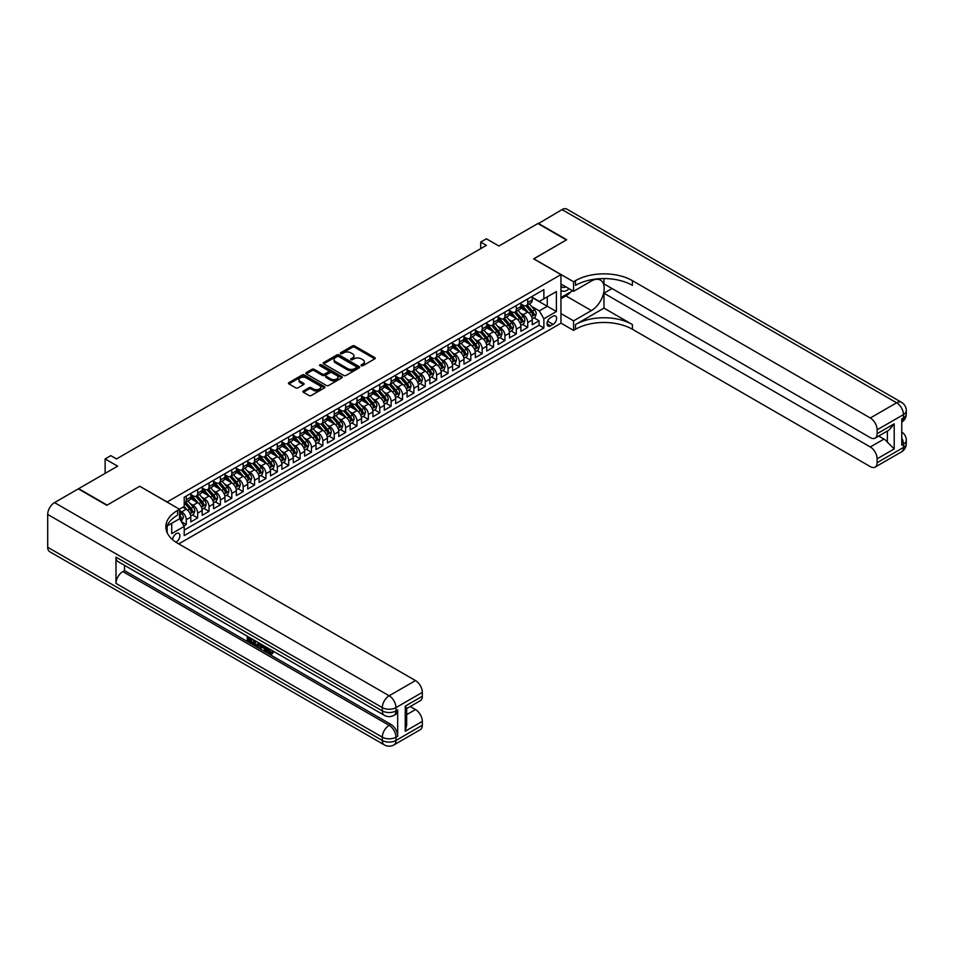 <?xml version="1.0" encoding="UTF-8"?>
<svg xmlns="http://www.w3.org/2000/svg" width="954" height="954" viewBox="0 0 954 954"><rect width="100%" height="100%" fill="white"/><g stroke="black" fill="none" stroke-linecap="round" stroke-linejoin="round"><path stroke-width="1.43" d="M361.351 365.704A1.109 0.644 0 0 0 362.914 365.704L374.779 358.847A1.574 0.906 0 0 0 375.244 358.203A1.574 0.906 0 0 0 374.779 357.559L354.673 345.956A1.574 0.906 0 0 0 352.443 345.956L340.566 352.801A1.109 0.644 0 0 0 342.128 353.707L343.667 352.825A5.056 2.922 0 0 1 350.822 352.825L352.491 353.791A5.056 2.922 0 0 1 353.97 355.854A5.056 2.922 0 0 1 352.491 357.917L350.953 358.799A1.109 0.644 0 0 0 352.527 359.706L354.053 358.823A5.056 2.922 0 0 1 361.208 358.823L362.89 359.789A5.056 2.922 0 0 1 364.368 361.852A5.056 2.922 0 0 1 362.89 363.915L361.351 364.798A1.109 0.644 0 0 0 361.351 365.704L361.351 364.798M175.953 542.218A5.152 2.969 120 0 0 176.251 542.051A5.152 2.969 120 0 0 179.614 537.519A5.152 2.969 120 0 0 178.827 533.381A5.152 2.969 120 0 0 176.251 533.644A5.152 2.969 120 0 0 172.614 539.714M303.396 390.973A1.574 0.906 0 0 0 302.931 391.617A1.574 0.906 0 0 0 303.396 392.261L309.036 395.516A1.574 0.906 0 0 0 311.266 395.516L324.455 387.908A1.574 0.906 0 0 0 324.92 387.264A1.574 0.906 0 0 0 324.455 386.62L304.35 375.005A1.574 0.906 0 0 0 302.108 375.005L288.931 382.626A1.574 0.906 0 0 0 288.466 383.269A1.574 0.906 0 0 0 288.931 383.913L295.74 387.849A1.574 0.906 0 0 0 297.982 387.849L303.622 384.593A1.574 0.906 0 0 0 304.076 383.937A1.574 0.906 0 0 0 303.622 383.293L300.236 381.35A4.221 2.445 0 0 1 298.996 379.62A4.221 2.445 0 0 1 301.607 377.367A4.221 2.445 0 0 1 306.21 377.891L319.459 385.535A4.221 2.445 0 0 1 320.687 387.264A4.221 2.445 0 0 1 318.087 389.518A4.221 2.445 0 0 1 313.472 388.993L311.266 387.718A1.574 0.906 0 0 0 309.036 387.718L303.396 390.973L303.396 392.261M139.833 486.325L167.153 501.971L560.952 274.609L533.632 258.844L566.354 239.955L537.901 223.522L498.918 246.025L486.397 238.798L480.709 242.089L486.397 245.369L116.495 458.934L110.807 455.642L105.119 458.934L105.119 473.387M139.833 486.194L107.11 505.095L78.657 488.663L117.64 466.16L105.119 458.934M343.786 375.459A1.574 0.906 0 0 0 346.016 375.459L359.193 367.85A1.574 0.906 0 0 0 359.658 367.207A1.574 0.906 0 0 0 359.193 366.563L339.087 354.948A1.574 0.906 0 0 0 336.857 354.948L323.668 362.556A1.574 0.906 0 0 0 323.203 363.212A1.574 0.906 0 0 0 323.668 363.856L343.786 375.459M320.258 365.942A1.109 0.644 0 0 1 321.379 366.097L341.806 377.891L328.641 385.488A1.574 0.906 0 0 1 326.411 385.488L306.294 373.885L311.946 370.653L311.946 369.329L306.294 372.597A1.574 0.906 0 0 0 305.84 373.241A1.574 0.906 0 0 0 306.294 373.885L306.294 372.597M311.946 370.653A1.574 0.906 0 0 1 314.176 370.653L314.176 369.329A1.574 0.906 0 0 0 311.946 369.329M314.176 369.329L322.333 374.04A1.574 0.906 0 0 0 324.563 374.04L328.307 371.881A1.574 0.906 0 0 0 328.772 371.237A1.574 0.906 0 0 0 328.307 370.593L319.817 365.692A1.109 0.644 0 0 1 321.379 364.786L341.83 376.591A1.574 0.906 0 0 1 342.283 377.235A1.574 0.906 0 0 1 341.83 377.879L341.83 376.591M183.907 525.869L186.268 524.509L181.546 521.778M179.555 510.581L181.713 511.821A6.439 3.721 60 0 1 186.268 519.715L190.824 517.08L190.824 521.886L197.645 517.939L192.469 514.945M190.24 503.605L193.102 505.25A6.439 3.721 60 0 1 197.645 513.145L202.2 510.509L202.2 515.315L209.033 511.368L203.858 508.375M201.616 497.034L204.478 498.68A6.439 3.721 60 0 1 209.033 506.574L213.589 503.939L213.589 508.732L220.41 504.797L215.234 501.804M213.004 490.463L215.866 492.109A6.439 3.721 60 0 1 220.41 500.003L224.965 497.368L224.965 502.162L231.798 498.226L226.611 495.233M224.381 483.893L227.243 485.538A6.439 3.721 60 0 1 231.798 493.433L236.353 490.797L236.353 495.591L243.175 491.656L237.999 488.663M235.769 477.322L238.619 478.968A6.439 3.721 60 0 1 243.175 486.862L247.73 484.227L247.73 489.02L254.563 485.085L249.376 482.092M247.146 470.751L250.008 472.397A6.439 3.721 60 0 1 254.563 480.291L259.106 477.656L259.106 482.45L265.939 478.514L260.764 475.521M258.534 464.181L261.384 465.826A6.439 3.721 60 0 1 265.939 473.709L270.495 471.085L270.495 475.879L277.316 471.944L272.14 468.951M269.91 457.61L272.772 459.256A6.439 3.721 60 0 1 277.316 467.138L281.871 464.515L281.871 469.308L288.704 465.373L283.529 462.38M281.287 451.039L284.149 452.685A6.439 3.721 60 0 1 288.704 460.567L293.26 457.944L293.26 462.738L300.081 458.802L294.905 455.809M292.675 444.469L295.525 446.114A6.439 3.721 60 0 1 300.081 453.997L304.636 451.373L304.636 456.167L311.469 452.232L306.282 449.239M304.052 437.898L306.914 439.544A6.439 3.721 60 0 1 311.469 447.426L316.012 444.802L316.012 449.596L322.846 445.661L317.67 442.668M315.44 431.327L318.29 432.973A6.439 3.721 60 0 1 322.846 440.855L327.401 438.232L327.401 443.026L334.234 439.09L329.047 436.097M326.817 424.757L329.679 426.402A6.439 3.721 60 0 1 334.234 434.285L338.777 431.661L338.777 436.455L345.61 432.52L340.435 429.527M338.205 418.186L341.055 419.832A6.439 3.721 60 0 1 345.61 427.714L350.166 425.09L350.166 429.884L356.987 425.949L351.811 422.956M349.581 411.615L352.443 413.261A6.439 3.721 60 0 1 356.987 421.143L361.542 418.52L361.542 423.314L368.375 419.366L363.2 416.385M360.958 405.045L363.82 406.69A6.439 3.721 60 0 1 368.375 414.573L372.931 411.949L372.931 416.743L379.752 412.796L374.576 409.815M372.346 398.474L375.196 400.12A6.439 3.721 60 0 1 379.752 408.002L384.307 405.378L384.307 410.172L391.14 406.225L385.953 403.244M383.723 391.903L386.585 393.549A6.439 3.721 60 0 1 391.14 401.431L395.683 398.808L395.683 403.602L402.516 399.654L397.341 396.673M395.111 385.333L397.961 386.978A6.439 3.721 60 0 1 402.516 394.861L407.072 392.237L407.072 397.031L413.893 393.084L408.717 390.103M406.487 378.762L409.349 380.407A6.439 3.721 60 0 1 413.893 388.29L418.448 385.666L418.448 390.46L425.281 386.513L420.106 383.532M417.864 372.191L420.726 373.837A6.439 3.721 60 0 1 425.281 381.719L429.837 379.096L429.837 383.89L436.658 379.942L431.482 376.961M429.252 365.609L432.114 367.266A6.439 3.721 60 0 1 436.658 375.149L441.213 372.525L441.213 377.319L448.046 373.372L442.859 370.39M440.629 359.038L443.491 360.695A6.439 3.721 60 0 1 448.046 368.578L452.59 365.954L452.59 370.748L459.423 366.801L454.247 363.82M452.017 352.467L454.867 354.125A6.439 3.721 60 0 1 459.423 362.007L463.978 359.384L463.978 364.178L470.811 360.23L465.624 357.249M463.394 345.897L466.256 347.554A6.439 3.721 60 0 1 470.811 355.437L475.354 352.813L475.354 357.607L482.187 353.66L477.012 350.667M474.782 339.326L477.632 340.983A6.439 3.721 60 0 1 482.187 348.866L486.743 346.242L486.743 351.036L493.564 347.089L488.388 344.096M486.158 332.755L489.02 334.413A6.439 3.721 60 0 1 493.564 342.295L498.119 339.672L498.119 344.466L504.952 340.518L499.777 337.525M497.535 326.185L500.397 327.842A6.439 3.721 60 0 1 504.952 335.725L509.508 333.089L509.508 337.895L516.329 333.948L511.153 330.955M508.923 319.614L511.773 321.271A6.439 3.721 60 0 1 516.329 329.154L520.884 326.518L520.884 331.324L527.717 327.377L527.717 322.583A6.439 3.721 -120 0 0 523.162 314.701L520.3 313.043M522.53 324.384L527.717 327.377M190.824 517.08A6.439 3.721 -120 0 0 186.268 509.197L182.858 507.23M202.2 510.509A6.439 3.721 -120 0 0 197.645 502.627L190.609 498.56M213.589 503.939A6.439 3.721 -120 0 0 209.033 496.056L201.998 491.99M224.965 497.368A6.439 3.721 -120 0 0 220.41 489.485L213.374 485.419M236.353 490.797A6.439 3.721 -120 0 0 231.798 482.915L224.75 478.848M247.73 484.227A6.439 3.721 -120 0 0 243.175 476.344L236.139 472.278M259.106 477.656A6.439 3.721 -120 0 0 254.563 469.773L247.515 465.707M270.495 471.085A6.439 3.721 -120 0 0 265.939 463.203L258.904 459.136M281.871 464.515A6.439 3.721 -120 0 0 277.316 456.632L270.28 452.566M293.26 457.944A6.439 3.721 -120 0 0 288.704 450.061L281.668 445.995M304.636 451.373A6.439 3.721 -120 0 0 300.081 443.491L293.045 439.424M316.012 444.802A6.439 3.721 -120 0 0 311.469 436.92L304.421 432.854M327.401 438.232A6.439 3.721 -120 0 0 322.846 430.349L315.81 426.283M338.777 431.661A6.439 3.721 -120 0 0 334.234 423.779L327.186 419.712M350.166 425.09A6.439 3.721 -120 0 0 345.61 417.208L338.575 413.142M361.542 418.52A6.439 3.721 -120 0 0 356.987 410.637L349.951 406.571M372.931 411.949A6.439 3.721 -120 0 0 368.375 404.067L361.339 400M384.307 405.378A6.439 3.721 -120 0 0 379.752 397.496L372.716 393.43M395.683 398.808A6.439 3.721 -120 0 0 391.14 390.925L384.092 386.859M407.072 392.237A6.439 3.721 -120 0 0 402.516 384.343L395.481 380.288M418.448 385.666A6.439 3.721 -120 0 0 413.893 377.772L406.857 373.718M429.837 379.096A6.439 3.721 -120 0 0 425.281 371.201L418.246 367.147M441.213 372.525A6.439 3.721 -120 0 0 436.658 364.631L429.622 360.576M452.59 365.954A6.439 3.721 -120 0 0 448.046 358.06L440.998 354.006M463.978 359.384A6.439 3.721 -120 0 0 459.423 351.489L452.387 347.435M475.354 352.813A6.439 3.721 -120 0 0 470.811 344.919L463.763 340.864M486.743 346.242A6.439 3.721 -120 0 0 482.187 338.348L475.152 334.294M498.119 339.672A6.439 3.721 -120 0 0 493.564 331.777L486.528 327.711M509.508 333.089A6.439 3.721 -120 0 0 504.952 325.207L497.916 321.14M520.884 326.518A6.439 3.721 -120 0 0 516.329 318.636L509.293 314.57M553.093 316.203L550.589 317.658A4.985 2.886 120 0 0 547.334 322.047A4.985 2.886 120 0 0 548.097 326.053A4.985 2.886 120 0 0 550.589 325.803L553.093 324.36A4.985 2.886 120 0 0 556.349 319.96A4.985 2.886 120 0 0 555.586 315.965A4.985 2.886 120 0 0 553.093 316.203M167.153 532.702L167.153 525.952M178.756 543.887L560.952 323.239L560.952 274.609M179.555 518.594L184.217 526.417L184.217 535.611L543.875 327.973L543.875 318.767L539.32 310.885L531.688 306.472M184.217 526.417L171.696 533.644L171.696 523.329M179.435 509.197L184.217 506.443L184.217 497.237L543.875 289.599L543.875 298.793L556.397 291.566L556.397 311.541L543.875 318.767M190.824 494.482L193.102 495.794A6.439 3.721 60 0 0 196.321 496.116L200.865 493.48A6.439 3.721 -120 0 0 202.2 490.535L202.2 486.862M202.2 487.911L204.478 489.223A6.439 3.721 60 0 0 207.698 489.545L212.253 486.91A6.439 3.721 -120 0 0 213.589 483.964L213.589 480.279M213.589 481.341L215.866 482.652A6.439 3.721 60 0 0 219.074 482.974L223.63 480.339A6.439 3.721 -120 0 0 224.965 477.394L224.965 473.709M224.965 474.77L227.243 476.082A6.439 3.721 60 0 0 230.463 476.404L235.018 473.768A6.439 3.721 -120 0 0 236.353 470.823L236.353 467.138M236.353 468.199L238.619 469.511A6.439 3.721 60 0 0 241.839 469.833L246.394 467.198A6.439 3.721 -120 0 0 247.73 464.252L247.73 460.567M247.73 461.629L250.008 462.94A6.439 3.721 60 0 0 253.227 463.262L257.783 460.627A6.439 3.721 -120 0 0 259.106 457.681L259.106 453.997M259.106 455.058L261.384 456.37A6.439 3.721 60 0 0 264.604 456.692L269.159 454.056A6.439 3.721 -120 0 0 270.495 451.111L270.495 447.426M270.495 448.487L272.772 449.799A6.439 3.721 60 0 0 275.992 450.109L280.536 447.486A6.439 3.721 -120 0 0 281.871 444.54L281.871 440.855M281.871 441.905L284.149 443.228A6.439 3.721 60 0 0 287.369 443.538L291.924 440.915A6.439 3.721 -120 0 0 293.26 437.969L293.26 434.285M293.26 435.334L295.525 436.658A6.439 3.721 60 0 0 298.745 436.968L303.3 434.344A6.439 3.721 -120 0 0 304.636 431.399L304.636 427.714M304.636 428.763L306.914 430.087A6.439 3.721 60 0 0 310.133 430.397L314.689 427.774A6.439 3.721 -120 0 0 316.012 424.828L316.012 421.143M316.012 422.193L318.29 423.516A6.439 3.721 60 0 0 321.51 423.826L326.065 421.203A6.439 3.721 -120 0 0 327.401 418.257L327.401 414.573M327.401 415.622L329.679 416.946A6.439 3.721 60 0 0 332.898 417.256L337.442 414.632A6.439 3.721 -120 0 0 338.777 411.687L338.777 408.002M338.777 409.051L341.055 410.375A6.439 3.721 60 0 0 344.275 410.685L348.83 408.062A6.439 3.721 -120 0 0 350.166 405.116L350.166 401.431M350.166 402.481L352.443 403.804A6.439 3.721 60 0 0 355.663 404.114L360.207 401.491A6.439 3.721 -120 0 0 361.542 398.545L361.542 394.861M361.542 395.91L363.82 397.234A6.439 3.721 60 0 0 367.04 397.544L371.595 394.92A6.439 3.721 -120 0 0 372.931 391.975L372.931 388.29M372.931 389.339L375.196 390.651A6.439 3.721 60 0 0 378.416 390.973L382.971 388.35A6.439 3.721 -120 0 0 384.307 385.404L384.307 381.719M384.307 382.769L386.585 384.08A6.439 3.721 60 0 0 389.804 384.402L394.36 381.779A6.439 3.721 -120 0 0 395.683 378.833L395.683 375.149M395.683 376.198L397.961 377.51A6.439 3.721 60 0 0 401.181 377.832L405.736 375.208A6.439 3.721 -120 0 0 407.072 372.263L407.072 368.578M407.072 369.627L409.349 370.939A6.439 3.721 60 0 0 412.569 371.261L417.113 368.638A6.439 3.721 -120 0 0 418.448 365.692L418.448 362.007M418.448 363.057L420.726 364.368A6.439 3.721 60 0 0 423.946 364.69L428.501 362.067A6.439 3.721 -120 0 0 429.837 359.121L429.837 355.437M429.837 356.486L432.114 357.798A6.439 3.721 60 0 0 435.322 358.12L439.877 355.496A6.439 3.721 -120 0 0 441.213 352.539L441.213 348.866M441.213 349.915L443.491 351.227A6.439 3.721 60 0 0 446.71 351.549L451.266 348.925A6.439 3.721 -120 0 0 452.59 345.968L452.59 342.295M452.59 343.345L454.867 344.656A6.439 3.721 60 0 0 458.087 344.978L462.642 342.355A6.439 3.721 -120 0 0 463.978 339.397L463.978 335.725M463.978 336.774L466.256 338.086A6.439 3.721 60 0 0 469.475 338.408L474.019 335.784A6.439 3.721 -120 0 0 475.354 332.827L475.354 329.154M475.354 330.203L477.632 331.515A6.439 3.721 60 0 0 480.852 331.837L485.407 329.213A6.439 3.721 -120 0 0 486.743 326.256L486.743 322.583M486.743 323.633L489.02 324.944A6.439 3.721 60 0 0 492.24 325.266L496.784 322.643A6.439 3.721 -120 0 0 498.119 319.685L498.119 316.012M498.119 317.062L500.397 318.374A6.439 3.721 60 0 0 503.617 318.696L508.172 316.06A6.439 3.721 -120 0 0 509.508 313.115L509.508 309.442M509.508 310.491L511.773 311.803A6.439 3.721 60 0 0 514.993 312.125L519.548 309.49A6.439 3.721 -120 0 0 520.884 306.544L520.884 302.871M184.217 530.09L539.093 325.207L539.093 320.806L532.26 324.754L532.26 319.948A6.439 3.721 -120 0 0 527.717 312.065L520.669 307.999M520.884 303.921L523.162 305.232A6.439 3.721 -120 0 0 526.381 305.554A6.439 3.721 -120 0 0 527.717 302.609L527.717 298.924M526.381 305.554L530.937 302.919A6.439 3.721 -120 0 0 532.26 299.973L532.26 296.3M186.268 496.056L186.268 499.741A6.439 3.721 60 0 1 184.933 502.686A6.439 3.721 60 0 1 184.217 502.949M184.933 502.686L189.488 500.051A6.439 3.721 -120 0 0 190.824 497.106L190.824 493.433M197.645 489.485L197.645 493.17A6.439 3.721 60 0 1 196.321 496.116M209.033 482.915L209.033 486.588A6.439 3.721 60 0 1 207.698 489.545M220.41 476.344L220.41 480.017A6.439 3.721 60 0 1 219.074 482.974M231.798 469.773L231.798 473.446A6.439 3.721 60 0 1 230.463 476.404M243.175 463.203L243.175 466.876A6.439 3.721 60 0 1 241.839 469.833M254.563 456.632L254.563 460.305A6.439 3.721 60 0 1 253.227 463.262M265.939 450.061L265.939 453.734A6.439 3.721 60 0 1 264.604 456.692M277.316 443.491L277.316 447.164A6.439 3.721 60 0 1 275.992 450.109M288.704 436.92L288.704 440.593A6.439 3.721 60 0 1 287.369 443.538M300.081 430.349L300.081 434.022A6.439 3.721 60 0 1 298.745 436.968M311.469 423.779L311.469 427.452A6.439 3.721 60 0 1 310.133 430.397M322.846 417.208L322.846 420.881A6.439 3.721 60 0 1 321.51 423.826M334.234 410.637L334.234 414.31A6.439 3.721 60 0 1 332.898 417.256M345.61 404.067L345.61 407.74A6.439 3.721 60 0 1 344.275 410.685M356.987 397.496L356.987 401.169A6.439 3.721 60 0 1 355.663 404.114M368.375 390.913L368.375 394.598A6.439 3.721 60 0 1 367.04 397.544M379.752 384.343L379.752 388.028A6.439 3.721 60 0 1 378.416 390.973M391.14 377.772L391.14 381.457A6.439 3.721 60 0 1 389.804 384.402M402.516 371.201L402.516 374.886A6.439 3.721 60 0 1 401.181 377.832M413.893 364.631L413.893 368.316A6.439 3.721 60 0 1 412.569 371.261M425.281 358.06L425.281 361.745A6.439 3.721 60 0 1 423.946 364.69M436.658 351.489L436.658 355.174A6.439 3.721 60 0 1 435.322 358.12M448.046 344.919L448.046 348.604A6.439 3.721 60 0 1 446.71 351.549M459.423 338.348L459.423 342.033A6.439 3.721 60 0 1 458.087 344.978M470.811 331.777L470.811 335.462A6.439 3.721 60 0 1 469.475 338.408M482.187 325.207L482.187 328.892A6.439 3.721 60 0 1 480.852 331.837M493.564 318.636L493.564 322.321A6.439 3.721 60 0 1 492.24 325.266M504.952 312.065L504.952 315.75A6.439 3.721 60 0 1 503.617 318.696M516.329 305.495L516.329 309.179A6.439 3.721 60 0 1 514.993 312.125M516.329 329.154L516.329 333.948M504.952 335.725L504.952 340.518M493.564 342.295L493.564 347.089M482.187 348.866L482.187 353.66M470.811 355.437L470.811 360.23M459.423 362.007L459.423 366.801M448.046 368.578L448.046 373.372M436.658 375.149L436.658 379.942M425.281 381.719L425.281 386.513M413.893 388.29L413.893 393.084M402.516 394.861L402.516 399.654M391.14 401.431L391.14 406.225M379.752 408.002L379.752 412.796M368.375 414.573L368.375 419.366M356.987 421.143L356.987 425.949M345.61 427.714L345.61 432.52M334.234 434.285L334.234 439.09M322.846 440.855L322.846 445.661M311.469 447.426L311.469 452.232M300.081 453.997L300.081 458.802M288.704 460.567L288.704 465.373M277.316 467.138L277.316 471.944M265.939 473.709L265.939 478.514M254.563 480.291L254.563 485.085M243.175 486.862L243.175 491.656M231.798 493.433L231.798 498.226M220.41 500.003L220.41 504.797M209.033 506.574L209.033 511.368M197.645 513.145L197.645 517.939M186.268 519.715L186.268 524.509M539.32 310.885L547.286 306.282L547.286 296.825L556.397 291.566M532.26 297.612L556.397 311.541M532.26 297.35L539.32 301.416L543.875 298.793M480.709 242.089L480.709 248.66M533.918 317.813L539.093 320.806M539.093 325.207L543.875 327.973M361.793 365.859L362.89 365.227A5.056 2.922 0 0 0 364.368 363.164L364.368 361.852M353.97 355.854L353.97 357.166A5.056 2.922 0 0 1 352.491 359.229L351.406 359.861M374.755 358.859L354.673 347.268A1.574 0.906 0 0 0 352.443 347.268L341.007 353.862M359.181 367.862L339.087 356.259A1.574 0.906 0 0 0 336.857 356.259L323.692 363.868M356.402 367.66A1.109 0.644 0 0 0 356.402 366.753L338.753 356.557A1.109 0.644 0 0 0 337.191 356.557L335.569 357.5A5.056 2.922 0 0 0 334.091 359.563A5.056 2.922 0 0 0 335.569 361.626L347.638 368.59A5.056 2.922 0 0 0 354.781 368.59L356.402 367.66L356.402 368.971A1.109 0.644 0 0 0 356.724 368.518L356.724 367.207M334.091 359.563L334.091 360.874A5.056 2.922 0 0 0 335.569 362.937L335.569 361.626M356.402 368.971L354.781 369.902A5.056 2.922 0 0 1 347.638 369.902L335.569 362.937M314.176 370.653L322.333 375.351A1.574 0.906 0 0 0 324.563 375.351L328.307 373.193A1.574 0.906 0 0 0 328.772 372.549L328.772 371.237M330.788 378.929A4.221 2.445 0 0 0 335.403 379.453A4.221 2.445 0 0 0 338.002 377.2A4.221 2.445 0 0 0 336.774 375.482L332.111 372.787A1.574 0.906 0 0 0 329.869 372.787L326.125 374.946A1.574 0.906 0 0 0 325.672 375.59A1.574 0.906 0 0 0 326.125 376.234L330.788 378.929L330.788 380.241A4.221 2.445 0 0 0 335.403 380.765A4.221 2.445 0 0 0 338.002 378.511L338.002 377.2M325.672 375.59L325.672 376.902A1.574 0.906 0 0 0 326.125 377.546L326.125 376.234M330.788 380.241L326.125 377.546M320.687 387.264L320.687 388.576A4.221 2.445 0 0 1 318.087 390.83A4.221 2.445 0 0 1 313.472 390.305L311.266 389.029A1.574 0.906 0 0 0 309.036 389.029L303.42 392.273M298.996 379.62L298.996 380.932A4.221 2.445 0 0 0 300.236 382.661L300.236 381.35M303.622 383.293L303.622 384.593L300.236 382.661M324.432 387.92L304.35 376.329A1.574 0.906 0 0 0 302.108 376.329L288.943 383.925L288.931 382.626M532.165 318.827L535.111 317.122L536.243 313.842A4.269 2.468 -120 0 0 534.586 309.835L529.387 303.813M528.349 312.483L522.184 305.34A12.319 7.107 -120 0 0 520.884 303.992M524.962 310.479L521.516 306.484A10.22 5.903 -120 0 0 520.884 305.805M525.797 305.781L531.056 311.875A4.269 2.468 60 0 1 532.582 314.808L533.942 314.021A4.269 2.468 -120 0 0 532.427 311.087L527.228 305.065M526.107 305.685L531.76 312.232A2.17 1.252 60 0 1 532.308 313.079L533.942 314.021M560.952 290.111A10.458 6.046 120 0 0 563.337 291.28A10.458 6.046 120 0 0 569.121 288.728M560.952 285.759A7.167 4.138 120 0 0 562.109 287.166A7.167 4.138 120 0 0 563.158 287.488A7.167 4.138 120 0 0 565.746 286.784M572.674 290.779L560.952 297.541M538.235 223.725L562.025 209.594L896.641 402.779A9.659 5.581 120 0 1 901.47 402.302A9.659 9.659 0 0 1 906.3 410.661A9.659 5.581 180 0 1 903.474 414.608L877.12 429.825A9.659 5.581 -120 0 0 870.298 417.995L896.641 402.779A9.659 5.581 60 0 1 903.474 414.608L903.474 417.888L901.769 418.878L901.769 445.16L903.474 444.182L903.474 447.462A9.659 5.581 60 0 1 901.47 451.886L875.128 467.102A9.659 5.581 -120 0 0 877.12 462.678L903.474 447.462A9.659 5.581 0 0 0 906.3 443.527A9.659 9.659 0 0 1 901.47 451.886M538.235 223.319L566.7 239.752L533.739 258.904M560.952 313.58L573.581 320.878L591.397 310.587A18.102 10.458 120 0 0 603.226 294.631A18.102 10.458 120 0 0 600.448 280.118A18.102 10.458 120 0 0 591.397 281.025L573.581 291.304L573.581 281.776L575.512 280.655A40.235 23.23 180 0 1 632.419 280.655L870.298 417.995M573.581 320.878L573.581 330.406L575.512 329.285A40.235 23.23 180 0 1 632.419 329.285L870.298 466.613A9.659 5.581 -120 0 0 875.128 467.102M603.965 308.13L575.512 324.551A40.235 23.23 180 0 1 632.419 324.551L603.965 308.13L603.965 293.212L612.051 288.537M603.965 278.58L603.965 283.875L870.298 437.636A9.659 5.581 -120 0 0 875.128 438.113A9.659 5.581 -120 0 0 877.12 433.7L894.196 423.838L894.196 448.94L887.363 442.107L887.363 431.053M894.196 448.94L877.12 458.802L877.12 462.678M877.12 458.802A9.659 5.581 -120 0 0 870.298 446.973L883.953 439.09A9.659 5.581 60 0 1 887.363 442.107M603.965 293.212L870.298 446.973M562.025 209.594A9.659 5.581 -60 0 1 566.855 209.117L901.47 402.302M560.952 284.006L573.581 291.304M533.739 258.772L573.581 281.776M560.952 323.108L573.581 330.406M877.12 429.825L877.12 433.7M878.706 436.05L883.953 439.09M575.512 280.655L575.512 285.389A40.235 23.23 180 0 1 632.419 285.389L632.419 280.655M875.128 438.113L889.092 430.051L894.196 423.838M570.921 291.793A18.102 10.458 -60 0 1 565.901 295.871L560.952 298.733M268.241 648.255L271.139 652.953M267.418 647.826L269.433 653.204L272.26 651.809L273.226 652.619L271.52 654.42L269.529 654.158L266.44 647.265M261.849 647.194L260.502 648.839L259.476 648.255L261.205 644.236M265.534 646.74L266.893 651.487L265.987 652.011L264.962 651.427L264.186 648.553L261.277 646.872L260.502 648.839M249.149 638.655L249.149 640.337L253.18 642.662L253.18 643.568L252.273 644.093L247.277 641.207L247.277 636.199M252.738 639.359L251.832 640.206L248.243 638.131L248.243 640.861L249.149 640.337M115.994 557.136L382.315 710.897A9.659 5.581 120 0 0 384.319 715.321L117.986 561.56A9.659 5.581 -60 0 1 115.994 557.136L115.994 583.419A9.659 5.581 -60 0 1 122.816 571.589L124.521 570.599L390.854 724.36A9.659 5.581 60 0 1 397.675 736.19L397.675 709.907A9.659 5.581 60 0 1 395.683 714.331L393.978 715.321A9.659 5.581 -120 0 0 395.97 710.897L397.675 709.907M124.521 570.599L124.521 565.328M259.118 643.032L259.19 644.105L260.072 643.592L258.236 646.705L253.585 644.856L253.585 639.836M106.765 505.286L139.713 486.266L179.555 509.269L177.623 510.378A40.235 23.23 -0 0 0 165.829 526.811A40.235 23.23 -0 0 0 177.623 543.231L415.491 680.572A9.659 5.581 60 0 1 422.324 692.401L395.97 707.606L395.97 710.897A9.659 5.581 -0 0 1 382.315 710.897L382.315 707.606L47.7 514.421A9.659 5.581 -60 0 1 54.533 502.591L78.311 488.865L106.765 505.286M179.555 509.269L179.555 518.797L166.974 526.059M405.247 706.127L406.666 708.273L406.666 725.159L405.247 731.229L405.247 706.127L422.324 696.277L422.324 692.401M422.324 696.277A9.659 5.581 60 0 1 420.32 700.701L406.666 708.583M47.7 547.274L382.315 740.471A9.659 5.581 120 0 0 384.319 744.883L49.703 551.698A9.659 5.581 -60 0 1 47.7 547.274L47.7 514.421M410.244 706.52L415.491 709.549A9.659 5.581 60 0 1 422.324 721.379L405.247 731.229M397.675 736.19L395.97 737.18L395.97 740.471L422.324 725.255L422.324 721.379M422.324 725.255A9.659 5.581 60 0 1 420.32 729.679L393.978 744.883A9.659 5.581 -120 0 0 395.97 740.471A9.659 5.581 -0 0 1 382.315 740.471L382.315 737.18L115.994 583.419M177.623 510.378L177.623 515.112A40.235 23.23 -0 0 0 166.044 529.172M248.243 640.861L252.273 643.187L253.18 642.662M252.273 643.187L252.273 644.093M248.243 636.759L252.238 639.061M251.832 639.287L251.832 640.206M259.19 644.105L258.236 646.705M254.539 640.396L254.539 644.499L257.568 645.679L258.152 642.471M255.457 640.921L255.457 643.974L258.474 645.154M254.539 644.499L255.457 643.974M255.958 645.309L256.864 644.785M264.258 646.001L265.987 652.011M262.1 644.761L261.563 646.12L263.9 647.468L263.364 645.488M262.672 645.095L263.554 646.228M261.563 646.12L262.481 645.596M269.433 653.204L270.352 652.667M270.769 653.359L271.353 652.333L272.319 653.144L273.226 652.619M267.323 648.78L268.205 648.279M272.319 653.144L271.52 654.42M520.789 325.397L523.734 323.704L524.867 320.413A4.269 2.468 -120 0 0 523.209 316.406L518.01 310.384M516.961 319.053L510.795 311.91A12.319 7.107 -120 0 0 509.508 310.563M513.586 317.05L510.128 313.055A10.22 5.903 -120 0 0 509.508 312.375M514.421 312.352L519.68 318.445A4.269 2.468 60 0 1 521.194 321.379L522.565 320.592A4.269 2.468 -120 0 0 521.039 317.658L515.84 311.636M514.731 312.256L520.383 318.803A2.17 1.252 60 0 1 520.932 319.65L522.565 320.592M509.412 331.968L512.346 330.275L513.49 326.983A4.269 2.468 -120 0 0 511.821 322.977L506.622 316.955M505.584 325.624L499.419 318.481A12.319 7.107 -120 0 0 498.119 317.133M502.198 323.621L498.751 319.626A10.22 5.903 -120 0 0 498.119 318.946M503.032 318.922L508.291 325.016A4.269 2.468 60 0 1 509.818 327.949L511.177 327.162A4.269 2.468 -120 0 0 509.663 324.229L504.463 318.207M503.342 318.827L508.995 325.374A2.17 1.252 60 0 1 509.543 326.22L511.177 327.162M498.024 338.539L500.969 336.845L502.102 333.554A4.269 2.468 -120 0 0 500.445 329.547L495.245 323.525M494.196 332.195L488.031 325.052A12.319 7.107 -120 0 0 486.743 323.704M490.821 330.191L487.375 326.196A10.22 5.903 -120 0 0 486.743 325.517M491.656 325.493L496.915 331.587A4.269 2.468 60 0 1 498.441 334.52L499.801 333.733A4.269 2.468 -120 0 0 498.286 330.799L493.075 324.777M491.966 325.397L497.618 331.944A2.17 1.252 60 0 1 498.167 332.791L499.801 333.733M486.647 345.109L489.581 343.416L490.726 340.125A4.269 2.468 -120 0 0 489.056 336.118L483.857 330.096M482.819 338.765L476.654 331.622A12.319 7.107 -120 0 0 475.354 330.275M479.433 336.762L475.986 332.767A10.22 5.903 -120 0 0 475.354 332.087M480.279 332.064L485.538 338.157A4.269 2.468 60 0 1 487.053 341.091L488.424 340.304A4.269 2.468 -120 0 0 486.898 337.37L481.698 331.348M480.577 331.968L486.23 338.515A2.17 1.252 60 0 1 486.778 339.362L488.424 340.304M475.259 351.68L478.204 349.987L479.337 346.696A4.269 2.468 -120 0 0 477.68 342.689L472.48 336.667M471.443 345.336L465.266 338.193A12.319 7.107 -120 0 0 463.978 336.845M468.056 343.333L464.61 339.338A10.22 5.903 -120 0 0 463.978 338.658M468.891 338.634L474.15 344.728A4.269 2.468 60 0 1 475.676 347.661L477.036 346.874A4.269 2.468 -120 0 0 475.521 343.941L470.322 337.919M469.201 338.539L474.853 345.086A2.17 1.252 60 0 1 475.402 345.932L477.036 346.874M463.882 358.251L466.816 356.557L467.961 353.266A4.269 2.468 -120 0 0 466.303 349.259L461.104 343.237M460.055 351.907L453.889 344.764A12.319 7.107 -120 0 0 452.59 343.416M456.68 349.903L453.222 345.908A10.22 5.903 -120 0 0 452.59 345.229M457.515 345.205L462.773 351.299A4.269 2.468 60 0 1 464.288 354.232L465.659 353.445A4.269 2.468 -120 0 0 464.133 350.512L458.934 344.489M457.825 345.109L463.477 351.656A2.17 1.252 60 0 1 464.014 352.503L465.659 353.445M452.494 364.822L455.44 363.128L456.572 359.837A4.269 2.468 -120 0 0 454.915 355.83L449.716 349.808M448.678 358.477L442.513 351.346A12.319 7.107 -120 0 0 441.213 349.987M445.291 356.474L441.845 352.479A10.22 5.903 -120 0 0 441.213 351.799M446.126 351.776L451.385 357.869A4.269 2.468 60 0 1 452.911 360.815L454.271 360.016A4.269 2.468 -120 0 0 452.756 357.082L447.557 351.06M446.436 351.68L452.089 358.227A2.17 1.252 60 0 1 452.637 359.074L454.271 360.016M441.118 371.392L444.063 369.699L445.196 366.408A4.269 2.468 -120 0 0 443.538 362.401L438.339 356.379M437.29 365.048L431.125 357.917A12.319 7.107 -120 0 0 429.837 356.557M433.915 363.045L430.457 359.05A10.22 5.903 -120 0 0 429.837 358.37M434.75 358.346L440.009 364.44A4.269 2.468 60 0 1 441.523 367.385L442.894 366.586A4.269 2.468 -120 0 0 441.368 363.653L436.169 357.631M435.06 358.251L440.712 364.798A2.17 1.252 60 0 1 441.261 365.644L442.894 366.586M429.741 377.963L432.675 376.27L433.82 372.978A4.269 2.468 -120 0 0 432.15 368.971L426.951 362.949M425.913 371.619L419.748 364.488A12.319 7.107 -120 0 0 418.448 363.128M422.527 369.615L419.08 365.62A10.22 5.903 -120 0 0 418.448 364.941M423.361 364.929L428.62 371.011A4.269 2.468 60 0 1 430.147 373.956L431.518 373.157A4.269 2.468 -120 0 0 429.992 370.224L424.792 364.201M423.671 364.822L429.324 371.368A2.17 1.252 60 0 1 429.872 372.215L431.518 373.157M418.353 384.534L421.298 382.84L422.431 379.549A4.269 2.468 -120 0 0 420.774 375.542L415.574 369.532M414.525 378.189L408.36 371.058A12.319 7.107 -120 0 0 407.072 369.699M411.15 376.186L407.704 372.191A10.22 5.903 -120 0 0 407.072 371.511M411.985 371.5L417.244 377.581A4.269 2.468 60 0 1 418.77 380.527L420.13 379.728A4.269 2.468 -120 0 0 418.615 376.794L413.416 370.772M412.295 371.392L417.947 377.939A2.17 1.252 60 0 1 418.496 378.786L420.13 379.728M406.976 391.104L409.91 389.411L411.055 386.12A4.269 2.468 -120 0 0 409.397 382.113L404.186 376.103M403.148 384.76L396.983 377.629A12.319 7.107 -120 0 0 395.683 376.27M399.762 382.757L396.315 378.762A10.22 5.903 -120 0 0 395.683 378.082M400.608 378.07L405.867 384.152A4.269 2.468 60 0 1 407.382 387.097L408.753 386.31A4.269 2.468 -120 0 0 407.227 383.365L402.028 377.343M400.918 377.963L406.559 384.51A2.17 1.252 60 0 1 407.108 385.356L408.753 386.31M395.588 397.675L398.533 395.982L399.666 392.69A4.269 2.468 -120 0 0 398.009 388.683L392.809 382.673M391.772 391.331L385.595 384.2A12.319 7.107 -120 0 0 384.307 382.84M388.385 389.327L384.939 385.333A10.22 5.903 -120 0 0 384.307 384.653M389.22 384.641L394.479 390.723A4.269 2.468 60 0 1 396.005 393.668L397.365 392.881A4.269 2.468 -120 0 0 395.85 389.936L390.651 383.913M389.53 384.534L395.183 391.08A2.17 1.252 60 0 1 395.731 391.927L397.365 392.881M384.212 404.246L387.157 402.552L388.29 399.261A4.269 2.468 -120 0 0 386.632 395.254L381.433 389.244M380.384 397.901L374.218 390.77A12.319 7.107 -120 0 0 372.931 389.411M377.009 395.898L373.551 391.915A10.22 5.903 -120 0 0 372.931 391.223M377.844 391.212L383.103 397.293A4.269 2.468 60 0 1 384.617 400.239L385.988 399.452A4.269 2.468 -120 0 0 384.462 396.506L379.263 390.484M378.154 391.104L383.806 397.651A2.17 1.252 60 0 1 384.355 398.498L385.988 399.452M372.835 410.816L375.769 409.123L376.913 405.832A4.269 2.468 -120 0 0 375.244 401.825L370.045 395.815M369.007 404.472L362.842 397.341A12.319 7.107 -120 0 0 361.542 395.982M365.62 402.469L362.174 398.486A10.22 5.903 -120 0 0 361.542 397.794M366.455 397.782L371.714 403.864A4.269 2.468 60 0 1 373.241 406.809L374.6 406.022A4.269 2.468 -120 0 0 373.086 403.077L367.886 397.055M366.765 397.675L372.418 404.222A2.17 1.252 60 0 1 372.966 405.068L374.6 406.022M361.447 417.387L364.392 415.694L365.525 412.402A4.269 2.468 -120 0 0 363.868 408.407L358.668 402.385M357.619 411.055L351.454 403.912A12.319 7.107 -120 0 0 350.166 402.552M354.244 409.039L350.798 405.056A10.22 5.903 -120 0 0 350.166 404.365M355.079 404.353L360.338 410.435A4.269 2.468 60 0 1 361.852 413.38L363.224 412.593A4.269 2.468 -120 0 0 361.697 409.648L356.498 403.625M355.389 404.246L361.041 410.792A2.17 1.252 60 0 1 361.59 411.639L363.224 412.593M350.07 423.958L353.004 422.264L354.149 418.973A4.269 2.468 -120 0 0 352.479 414.978L347.28 408.956M346.242 417.625L340.077 410.482A12.319 7.107 -120 0 0 338.777 409.123M342.856 415.622L339.409 411.627A10.22 5.903 -120 0 0 338.777 410.935M343.69 410.924L348.961 417.005A4.269 2.468 60 0 1 350.476 419.951L351.847 419.164A4.269 2.468 -120 0 0 350.321 416.218L345.121 410.196M344 410.816L349.653 417.363A2.17 1.252 60 0 1 350.201 418.21L351.847 419.164M338.682 430.528L341.627 428.835L342.76 425.544A4.269 2.468 -120 0 0 341.103 421.549L335.903 415.527M334.866 424.196L328.689 417.053A12.319 7.107 -120 0 0 327.401 415.694M331.479 422.193L328.033 418.198A10.22 5.903 -120 0 0 327.401 417.506M332.314 417.494L337.573 423.576A4.269 2.468 60 0 1 339.099 426.521L340.459 425.734A4.269 2.468 -120 0 0 338.944 422.789L333.745 416.767M332.624 417.387L338.276 423.934A2.17 1.252 60 0 1 338.825 424.78L340.459 425.734M327.305 437.099L330.239 435.406L331.384 432.114A4.269 2.468 -120 0 0 329.726 428.119L324.527 422.097M323.478 430.767L317.312 423.624A12.319 7.107 -120 0 0 316.012 422.264M320.103 428.763L316.645 424.768A10.22 5.903 -120 0 0 316.012 424.077M320.938 424.065L326.196 430.147A4.269 2.468 60 0 1 327.711 433.092L329.082 432.305A4.269 2.468 -120 0 0 327.556 429.36L322.357 423.337M321.248 423.958L326.9 430.504A2.17 1.252 60 0 1 327.437 431.351L329.082 432.305M315.917 443.67L318.863 441.976L319.995 438.685A4.269 2.468 -120 0 0 318.338 434.69L313.139 428.668M312.101 437.337L305.936 430.194A12.319 7.107 -120 0 0 304.636 428.835M308.714 435.334L305.268 431.339A10.22 5.903 -120 0 0 304.636 430.648M309.549 430.636L314.808 436.717A4.269 2.468 60 0 1 316.334 439.663L317.694 438.876A4.269 2.468 -120 0 0 316.179 435.93L310.98 429.908M309.859 430.528L315.512 437.075A2.17 1.252 60 0 1 316.06 437.922L317.694 438.876M304.541 450.24L307.486 448.547L308.619 445.268A4.269 2.468 -120 0 0 306.961 441.261L301.762 435.239M300.713 443.908L294.547 436.765A12.319 7.107 -120 0 0 293.26 435.406M297.338 441.905L293.88 437.91A10.22 5.903 -120 0 0 293.26 437.218M298.173 437.206L303.432 443.288A4.269 2.468 60 0 1 304.946 446.233L306.317 445.446A4.269 2.468 -120 0 0 304.791 442.501L299.592 436.479M298.483 437.099L304.135 443.646A2.17 1.252 60 0 1 304.684 444.492L306.317 445.446M293.164 456.811L296.098 455.118L297.243 451.838A4.269 2.468 -120 0 0 295.573 447.831L290.374 441.809M289.336 450.479L283.171 443.336A12.319 7.107 -120 0 0 281.871 441.976M285.95 448.475L282.503 444.481A10.22 5.903 -120 0 0 281.871 443.789M286.784 443.777L292.043 449.871A4.269 2.468 60 0 1 293.57 452.804L294.941 452.017A4.269 2.468 -120 0 0 293.415 449.072L288.215 443.061M287.094 443.682L292.747 450.216A2.17 1.252 60 0 1 293.295 451.075L294.941 452.017M281.776 463.394L284.721 461.688L285.854 458.409A4.269 2.468 -120 0 0 284.197 454.402L278.997 448.38M277.948 457.049L271.783 449.906A12.319 7.107 -120 0 0 270.495 448.547M274.573 455.046L271.127 451.051A10.22 5.903 -120 0 0 270.495 450.36M275.408 450.348L280.667 456.441A4.269 2.468 60 0 1 282.193 459.375L283.553 458.588A4.269 2.468 -120 0 0 282.038 455.642L276.827 449.632M275.718 450.252L281.37 456.787A2.17 1.252 60 0 1 281.919 457.646L283.553 458.588M270.399 469.964L273.333 468.259L274.478 464.98A4.269 2.468 -120 0 0 272.808 460.973L267.609 454.951M266.571 463.62L260.406 456.477A12.319 7.107 -120 0 0 259.106 455.118M263.185 461.617L259.738 457.622A10.22 5.903 -120 0 0 259.106 456.93M264.031 456.918L269.29 463.012A4.269 2.468 60 0 1 270.805 465.946L272.176 465.158A4.269 2.468 -120 0 0 270.65 462.213L265.45 456.203M264.33 456.823L269.982 463.358A2.17 1.252 60 0 1 270.531 464.216L272.176 465.158M259.011 476.535L261.956 474.83L263.089 471.55A4.269 2.468 -120 0 0 261.432 467.543L256.232 461.521M255.195 470.191L249.018 463.048A12.319 7.107 -120 0 0 247.73 461.688M251.808 468.187L248.362 464.193A10.22 5.903 -120 0 0 247.73 463.501M252.643 463.489L257.902 469.583A4.269 2.468 60 0 1 259.428 472.516L260.788 471.729A4.269 2.468 -120 0 0 259.273 468.784L254.074 462.773M252.953 463.394L258.606 469.928A2.17 1.252 60 0 1 259.154 470.787L260.788 471.729M247.635 483.106L250.58 481.4L251.713 478.121A4.269 2.468 -120 0 0 250.055 474.114L244.856 468.092M243.807 476.761L237.641 469.618A12.319 7.107 -120 0 0 236.353 468.271M240.432 474.758L236.974 470.763A10.22 5.903 -120 0 0 236.353 470.072M241.267 470.06L246.526 476.153A4.269 2.468 60 0 1 248.04 479.087L249.411 478.3A4.269 2.468 -120 0 0 247.885 475.366L242.686 469.344M241.577 469.964L247.229 476.499A2.17 1.252 60 0 1 247.766 477.358L249.411 478.3M236.246 489.676L239.192 487.971L240.336 484.692A4.269 2.468 -120 0 0 238.667 480.685L233.468 474.663M232.43 483.332L226.265 476.189A12.319 7.107 -120 0 0 224.965 474.842M229.043 481.329L225.597 477.334A10.22 5.903 -120 0 0 224.965 476.642M229.878 476.63L235.137 482.724A4.269 2.468 60 0 1 236.664 485.658L238.023 484.87A4.269 2.468 -120 0 0 236.509 481.937L231.309 475.915M230.188 476.535L235.841 483.07A2.17 1.252 60 0 1 236.389 483.928L238.023 484.87M224.87 496.247L227.815 494.542L228.948 491.262A4.269 2.468 -120 0 0 227.29 487.255L222.091 481.233M221.042 489.903L214.877 482.76A12.319 7.107 -120 0 0 213.589 481.412M217.667 487.899L214.209 483.905A10.22 5.903 -120 0 0 213.589 483.213M218.502 483.201L223.761 489.295A4.269 2.468 60 0 1 225.275 492.228L226.647 491.441A4.269 2.468 -120 0 0 225.12 488.508L219.921 482.486M218.812 483.106L224.464 489.64A2.17 1.252 60 0 1 225.013 490.499L226.647 491.441M213.493 502.818L216.427 501.112L217.572 497.833A4.269 2.468 -120 0 0 215.902 493.826L210.703 487.804M209.665 496.474L203.5 489.33A12.319 7.107 -120 0 0 202.2 487.983M206.279 494.47L202.832 490.475A10.22 5.903 -120 0 0 202.2 489.784M207.113 489.772L212.384 495.865A4.269 2.468 60 0 1 213.899 498.799L215.27 498.012A4.269 2.468 -120 0 0 213.744 495.078L208.544 489.056M207.423 489.676L213.076 496.211A2.17 1.252 60 0 1 213.624 497.07L215.27 498.012M202.105 509.388L205.05 507.683L206.183 504.404A4.269 2.468 -120 0 0 204.526 500.397L199.326 494.375M198.289 503.044L192.112 495.901A12.319 7.107 -120 0 0 190.824 494.554M194.902 501.041L191.456 497.046A10.22 5.903 -120 0 0 190.824 496.354M195.737 496.342L200.996 502.436A4.269 2.468 60 0 1 202.522 505.37L203.882 504.583A4.269 2.468 -120 0 0 202.367 501.649L197.168 495.627M196.047 496.247L201.699 502.782A2.17 1.252 60 0 1 202.248 503.64L203.882 504.583M190.728 515.959L193.662 514.254L194.807 510.974A4.269 2.468 -120 0 0 193.149 506.968L187.938 500.945M186.901 509.615L184.182 506.467M184.36 502.913L189.619 509.007A4.269 2.468 60 0 1 191.134 511.94L192.505 511.153A4.269 2.468 -120 0 0 190.979 508.22L185.78 502.198M184.671 502.818L190.311 509.353A2.17 1.252 60 0 1 190.86 510.211L192.505 511.153M181.32 521.385L183.418 517.545A4.269 2.468 -120 0 0 181.761 513.538L179.555 510.986M179.555 517.843A4.269 2.468 60 0 1 179.757 518.511L181.117 517.724A4.269 2.468 -120 0 0 179.602 514.79L179.555 514.731M98.572 477.167L100.921 475.807M181.713 511.821L186.268 509.197M193.102 505.25L197.645 502.627M204.478 498.68L209.033 496.056M215.866 492.109L220.41 489.485M227.243 485.538L231.798 482.915M238.619 478.968L243.175 476.344M250.008 472.397L254.563 469.773M261.384 465.826L265.939 463.203M272.772 459.256L277.316 456.632M284.149 452.685L288.704 450.061M295.525 446.114L300.081 443.491M306.914 439.544L311.469 436.92M318.29 432.973L322.846 430.349M329.679 426.402L334.234 423.779M341.055 419.832L345.61 417.208M352.443 413.261L356.987 410.637M363.82 406.69L368.375 404.067M375.196 400.12L379.752 397.496M386.585 393.549L391.14 390.925M397.961 386.978L402.516 384.343M409.349 380.407L413.893 377.772M420.726 373.837L425.281 371.201M432.114 367.266L436.658 364.631M443.491 360.695L448.046 358.06M454.867 354.125L459.423 351.489M466.256 347.554L470.811 344.919M477.632 340.983L482.187 338.348M489.02 334.413L493.564 331.777M500.397 327.842L504.952 325.207M511.773 321.271L516.329 318.636M523.162 314.701L527.717 312.065M527.717 302.609L532.26 299.973M186.268 499.741L190.824 497.106M197.645 493.17L202.2 490.535M209.033 486.588L213.589 483.964M220.41 480.017L224.965 477.394M231.798 473.446L236.353 470.823M243.175 466.876L247.73 464.252M254.563 460.305L259.106 457.681M265.939 453.734L270.495 451.111M277.316 447.164L281.871 444.54M288.704 440.593L293.26 437.969M300.081 434.022L304.636 431.399M311.469 427.452L316.012 424.828M322.846 420.881L327.401 418.257M334.234 414.31L338.777 411.687M345.61 407.74L350.166 405.116M356.987 401.169L361.542 398.545M368.375 394.598L372.931 391.975M379.752 388.028L384.307 385.404M391.14 381.457L395.683 378.833M402.516 374.886L407.072 372.263M413.893 368.316L418.448 365.692M425.281 361.745L429.837 359.121M436.658 355.174L441.213 352.539M448.046 348.604L452.59 345.968M459.423 342.033L463.978 339.397M470.811 335.462L475.354 332.827M482.187 328.892L486.743 326.256M493.564 322.321L498.119 319.685M504.952 315.75L509.508 313.115M516.329 309.179L520.884 306.544M527.717 322.583L532.26 319.948M547.632 321.2L553.093 324.36M547.059 323.764L550.589 325.803M362.89 365.227L362.89 363.915M350.953 359.706L350.953 358.799M352.491 359.229L352.491 357.917M340.566 353.707L340.566 352.801M352.443 347.268L352.443 345.956M354.673 347.268L354.673 345.956M374.779 358.847L374.779 357.559M323.668 363.856L323.668 362.556M336.857 356.259L336.857 354.948M339.087 356.259L339.087 354.948M359.193 367.85L359.193 366.563M347.638 369.902L347.638 368.59M354.781 369.902L354.781 368.59M322.333 375.351L322.333 374.04M324.563 375.351L324.563 374.04M328.307 373.193L328.307 371.881M321.379 366.097L321.379 364.786M309.036 389.029L309.036 387.718M311.266 389.029L311.266 387.718M313.472 390.305L313.472 388.993M302.108 376.329L302.108 375.005M304.35 376.329L304.35 375.005M324.455 387.908L324.455 386.62M531.521 316.633L536.22 313.926M532.427 311.087L534.586 309.835M529.029 313.043L531.056 311.875M575.512 324.551L575.512 329.285M632.419 324.551L632.419 329.285M901.769 437.981A9.659 5.581 60 0 1 903.474 444.182A9.659 5.581 180 0 0 906.3 440.235A9.659 9.659 0 0 0 901.769 432.043M903.474 417.888A9.659 5.581 60 0 1 901.769 422.121A9.659 9.659 0 0 0 906.3 413.953A9.659 5.581 0 0 1 903.474 417.888M565.901 295.871L591.397 310.587M54.533 502.591L389.149 695.776L415.491 680.572M122.816 571.589L389.149 725.35L390.854 724.36M406.666 714.641L415.491 709.549M389.149 695.776A9.659 5.581 120 0 0 382.315 707.606A9.659 5.581 180 0 0 395.97 707.606A9.659 5.581 -120 0 0 389.149 695.776M389.149 725.35A9.659 5.581 120 0 0 382.315 737.18A9.659 5.581 180 0 0 395.97 737.18A9.659 5.581 -120 0 0 389.149 725.35M520.133 323.203L524.843 320.496M521.039 317.658L523.209 316.406M517.64 319.614L519.68 318.445M508.756 329.786L513.455 327.067M509.663 324.229L511.821 322.977M506.264 326.185L508.291 325.016M497.38 336.357L502.078 333.638M498.286 330.799L500.445 329.547M494.876 332.755L496.915 331.587M485.991 342.927L490.69 340.208M486.898 337.37L489.056 336.118M483.499 339.338L485.538 338.157M474.615 349.498L479.313 346.779M465.266 338.193L465.862 337.859M475.521 343.941L477.68 342.689M472.123 345.908L474.15 344.728M463.227 356.069L467.937 353.35M464.133 350.512L466.303 349.259M460.734 352.479L462.773 351.299M451.85 362.639L456.549 359.92M452.756 357.082L454.915 355.83M449.358 359.05L451.385 357.869M440.462 369.21L445.172 366.491M441.368 363.653L443.538 362.401M437.969 365.62L440.009 364.44M429.085 375.781L433.784 373.062M429.992 370.224L432.15 368.971M426.593 372.191L428.62 371.011M417.709 382.351L422.407 379.632M418.615 376.794L420.774 375.542M415.205 378.762L417.244 377.581M406.321 388.922L411.019 386.203M407.227 383.365L409.397 382.113M403.828 385.333L405.867 384.152M394.944 395.493L399.643 392.774M385.595 384.2L386.191 383.854M395.85 389.936L398.009 388.683M392.452 391.903L394.479 390.723M383.556 402.063L388.266 399.344M384.462 396.506L386.632 395.254M381.063 398.474L383.103 397.293M372.179 408.634L376.878 405.915M373.086 403.077L375.244 401.825M369.687 405.045L371.714 403.864M360.803 415.205L365.501 412.486M361.697 409.648L363.868 408.407M358.299 411.615L360.338 410.435M349.414 421.775L354.113 419.056M350.321 416.218L352.479 414.978M346.922 418.186L348.961 417.005M338.038 428.346L342.736 425.627M328.689 417.053L329.285 416.707M338.944 422.789L341.103 421.549M335.546 424.757L337.573 423.576M326.65 434.917L331.36 432.198M327.556 429.36L329.726 428.119M324.157 431.327L326.196 430.147M315.273 441.487L319.972 438.768M316.179 435.93L318.338 434.69M312.781 437.898L314.808 436.717M303.885 448.058L308.595 445.339M304.791 442.501L306.961 441.261M301.392 444.469L303.432 443.288M292.508 454.629L297.207 451.91M293.415 449.072L295.573 447.831M290.016 451.039L292.043 449.871M281.132 461.199L285.83 458.48M282.038 455.642L284.197 454.402M278.628 457.61L280.667 456.441M269.743 467.77L274.442 465.063M270.65 462.213L272.808 460.973M267.251 464.181L269.29 463.012M258.367 474.341L263.065 471.634M249.018 463.048L249.614 462.714M259.273 468.784L261.432 467.543M255.875 470.751L257.902 469.583M246.979 480.911L251.689 478.204M247.885 475.366L250.055 474.114M244.486 477.322L246.526 476.153M235.602 487.482L240.301 484.775M236.509 481.937L238.667 480.685M233.11 483.893L235.137 482.724M224.226 494.053L228.924 491.346M225.12 488.508L227.29 487.255M221.722 490.463L223.761 489.295M212.837 500.623L217.536 497.916M213.744 495.078L215.902 493.826M210.345 497.034L212.384 495.865M201.461 507.194L206.159 504.487M192.112 495.901L192.708 495.567M202.367 501.649L204.526 500.397M198.969 503.605L200.996 502.436M190.073 513.765L194.771 511.058M190.979 508.22L193.149 506.968M187.58 510.175L189.619 509.007M180.211 519.465L183.395 517.628M179.602 514.79L181.761 513.538M179.555 516.818L181.117 517.724M906.3 440.235L906.3 443.527M906.3 410.661L906.3 413.953M384.319 715.321A9.659 9.659 0 0 0 393.978 715.321M384.319 744.883A9.659 9.659 0 0 0 393.978 744.883"/></g></svg>
